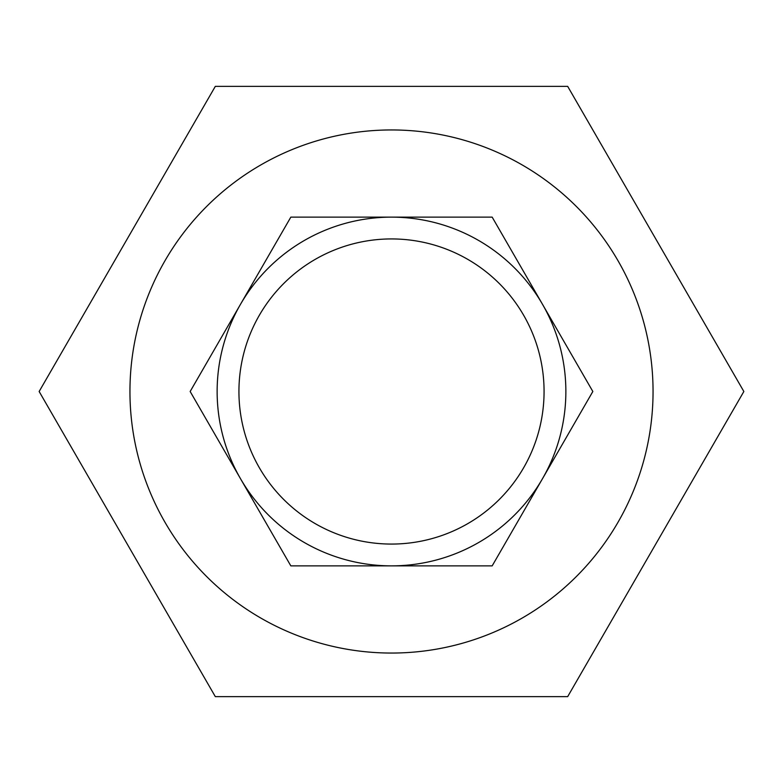 <?xml version="1.0" encoding="UTF-8"?>
<svg xmlns="http://www.w3.org/2000/svg" width="783" height="783" viewBox="0 0 783 783"><rect width="100%" height="100%" fill="white"/><g stroke="black" fill="none" stroke-linecap="round" stroke-linejoin="round"><path stroke-width="1.17" d="M391.5 238.932A152.568 152.568 0 0 1 544.068 391.5A152.568 152.568 0 0 1 391.5 544.068A152.568 152.568 0 0 1 238.932 391.5A152.568 152.568 0 0 1 391.5 238.932M391.5 217.136A174.364 174.364 0 0 1 565.864 391.5A174.364 174.364 0 0 1 391.5 565.864A174.364 174.364 0 0 1 217.136 391.5A174.364 174.364 0 0 1 391.5 217.136L492.174 217.136L592.839 391.5L492.174 565.864L290.826 565.864L190.161 391.5L290.826 217.136L391.5 217.136M391.5 129.949A261.551 261.551 0 0 1 653.051 391.5A261.551 261.551 0 0 1 391.5 653.051A261.551 261.551 0 0 1 129.949 391.5A261.551 261.551 0 0 1 391.5 129.949M567.675 696.645L215.325 696.645L39.15 391.5L215.325 86.355L567.675 86.355L743.85 391.5L567.675 696.645"/></g></svg>
